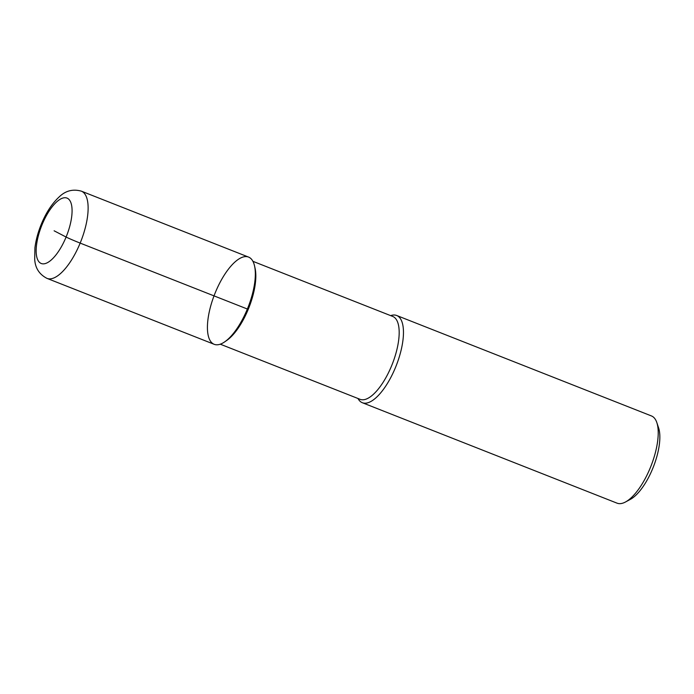 <?xml version="1.0" encoding="UTF-8"?>
<svg xmlns="http://www.w3.org/2000/svg" width="694" height="694" viewBox="0 0 694 694"><rect width="100%" height="100%" fill="white"/><g stroke="black" fill="none" stroke-linecap="round" stroke-linejoin="round"><path stroke-width="1.04" d="M225.689 341.136A44.529 17.038 -68.5 0 0 226.686 340.485A44.529 17.038 -68.5 0 0 248.929 307.616A44.529 17.038 -68.5 0 0 255.106 268.413L254.568 266.002A46.88 17.94 -68.5 0 0 215.4 292.374A46.88 17.94 -68.5 0 0 208.009 334.508A46.88 17.94 -68.5 0 0 224.656 341.882A46.88 17.94 -68.5 0 0 248.07 307.277A46.88 17.94 -68.5 0 0 254.568 266.01M220.258 344.181L360.082 399.319A44.529 17.038 -68.5 0 0 392.284 364.124A44.529 17.038 -68.5 0 0 392.752 316.455L252.928 261.326M358.477 399.345A46.88 17.94 -68.5 0 0 362.337 402.72A46.88 17.94 -68.5 0 0 396.213 365.669A46.88 17.94 -68.5 0 0 396.708 315.501A46.88 17.94 -68.5 0 0 391.598 315.336L390.583 315.605M617.079 503.167A46.88 17.94 -68.5 0 0 625.528 501.97L630.43 499.324A42.187 16.144 -68.5 0 0 653.314 467.062A42.187 16.144 -68.5 0 0 658.597 427.877L656.828 422.594A46.88 17.94 -68.5 0 0 651.458 415.949L396.716 315.501M625.528 501.97A46.88 17.94 -68.5 0 0 650.955 466.134A46.88 17.94 -68.5 0 0 656.828 422.585M46.992 278.381L214.186 344.311A46.88 17.94 -68.5 0 0 248.079 307.26A46.88 17.94 -68.5 0 0 248.565 257.084L81.38 191.162C72.939 188.82 65.548 190.72 59.224 196.87C52.067 203.481 46.116 212.546 41.362 224.067C38.023 232.195 35.88 240.141 34.917 247.905L34.7 259.174C35.151 267.962 39.246 274.364 46.992 278.381A46.88 17.94 -68.5 0 0 80.877 241.33A46.88 17.94 -68.5 0 0 81.371 191.162M247.368 309.021L80.166 243.1A11.72 0.434 -157.6 0 1 66.104 237.044L54.115 230.798M42.126 224.561A35.16 13.455 -68.5 0 0 48.511 262.054A35.16 13.455 -68.5 0 0 71.699 205.797A35.16 13.455 -68.5 0 0 42.126 224.561M226.678 340.485L224.648 341.882M358.468 399.345L357.913 398.46M617.07 503.167L362.329 402.72"/></g></svg>
